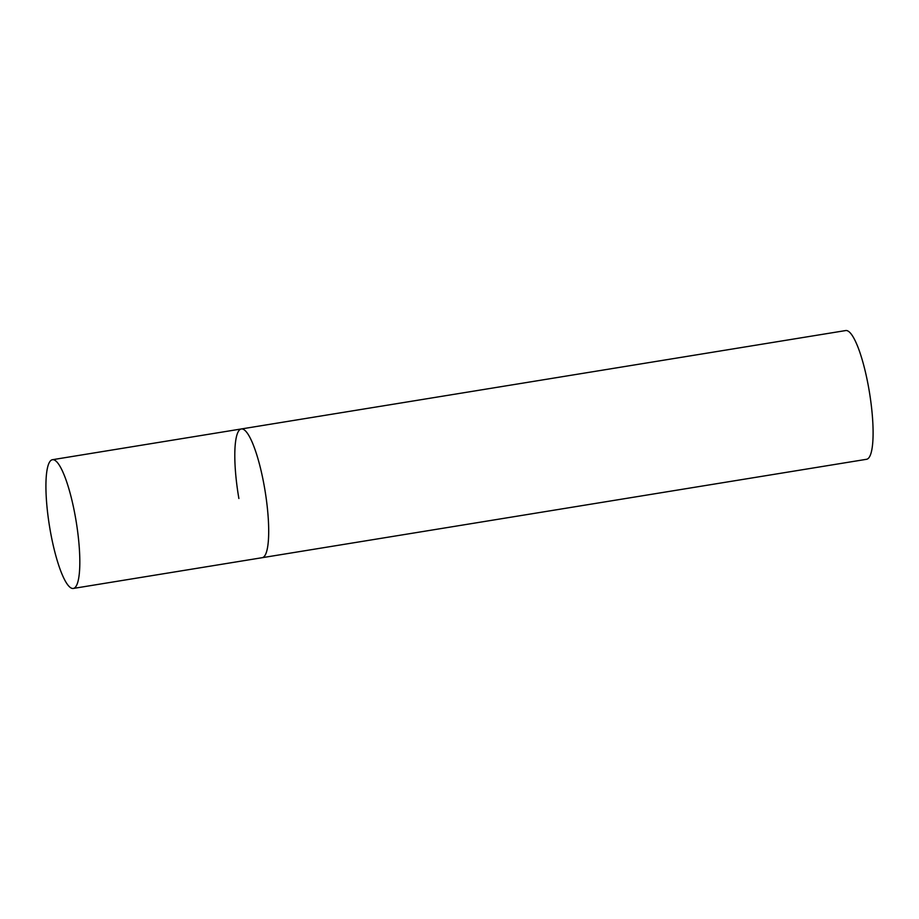 <?xml version="1.0" encoding="UTF-8"?>
<svg xmlns="http://www.w3.org/2000/svg" width="919" height="919" viewBox="0 0 919 919"><rect width="100%" height="100%" fill="white"/><g stroke="black" fill="none" stroke-linecap="round" stroke-linejoin="round"><path stroke-width="1.38" d="M262.834 557.523A65.215 13.544 -99.2 0 0 264.867 489.655A65.215 13.544 -99.2 0 0 241.272 428.966A65.215 13.544 80.8 0 1 264.615 488.173A65.215 13.544 80.8 0 1 262.225 557.684A65.215 13.544 -99.2 0 0 262.834 557.523M73.957 588.275A65.215 13.544 -99.2 0 0 75.99 520.407A65.215 13.544 -99.2 0 0 52.394 459.718A65.215 13.544 -99.2 0 0 51.786 459.891A65.215 13.544 -99.2 0 0 49.752 527.747A65.215 13.544 -99.2 0 0 73.348 588.436A65.215 13.544 -99.2 0 0 73.957 588.275M238.883 498.489A65.215 13.544 80.8 0 1 241.272 428.966L52.394 459.718M241.272 428.966L845.664 330.564A65.215 13.544 80.8 0 1 869.018 389.759A65.215 13.544 80.8 0 1 866.628 459.282L73.348 588.436"/></g></svg>
